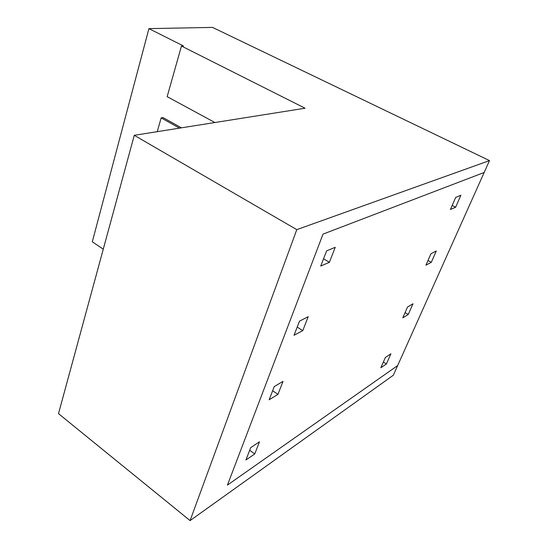 <?xml version="1.0" encoding="UTF-8"?>
<svg xmlns="http://www.w3.org/2000/svg" width="548" height="548" viewBox="0 0 548 548"><rect width="100%" height="100%" fill="white"/><g stroke="black" fill="none" stroke-linecap="round" stroke-linejoin="round"><path stroke-width="0.82" d="M183.409 45.95L148.926 28.626L212.521 27.4L489.501 160.598L296.79 229.646L134.267 135.315L305.065 108.223L181.463 46.039L183.409 45.95M148.926 28.626L92.297 241.805L103.271 249.182M489.501 160.598L484.172 172.483L323.019 234.112L227.447 485.09L323.019 234.112L484.172 172.483L397.656 365.578L227.447 485.09L397.656 365.578L393.334 375.229L190.081 520.6L58.499 413.644L134.267 135.315M296.79 229.646L190.081 520.6M181.463 46.039L167.154 96.647L214.919 122.526M179.511 128.136L161.146 117.889L163.085 117.615L181.415 127.835M157.255 131.671L161.146 117.889M326.615 250.868L335.239 247.299L329.396 262.286L320.751 266.054L326.615 250.868M455.717 197.403L460.902 195.252L455.621 207.219L450.401 209.494L455.717 197.403M299.496 321.149L308.209 316.682L302.777 330.636L294.043 335.273L299.496 321.149M430.961 253.738L436.283 251.005L431.29 262.328L425.933 265.17L430.961 253.738M274.247 386.587L283.021 381.353L277.946 394.375L269.164 399.759L274.247 386.587M407.541 307.017L412.987 303.77L408.253 314.49L402.787 317.84L407.541 307.017M250.676 447.661L259.485 441.77L254.738 453.956L245.929 459.978L250.676 447.661M385.36 357.488L390.902 353.782L386.409 363.954L380.853 367.749L385.36 357.488M329.396 262.286L323.539 258.834M455.621 207.219L452.182 205.445M302.777 330.636L297.208 327.074M431.29 262.328L427.988 260.499M277.946 394.375L272.651 390.724M408.253 314.49L405.082 312.62M254.738 453.956L249.689 450.23M386.409 363.954L383.36 362.036"/></g></svg>

